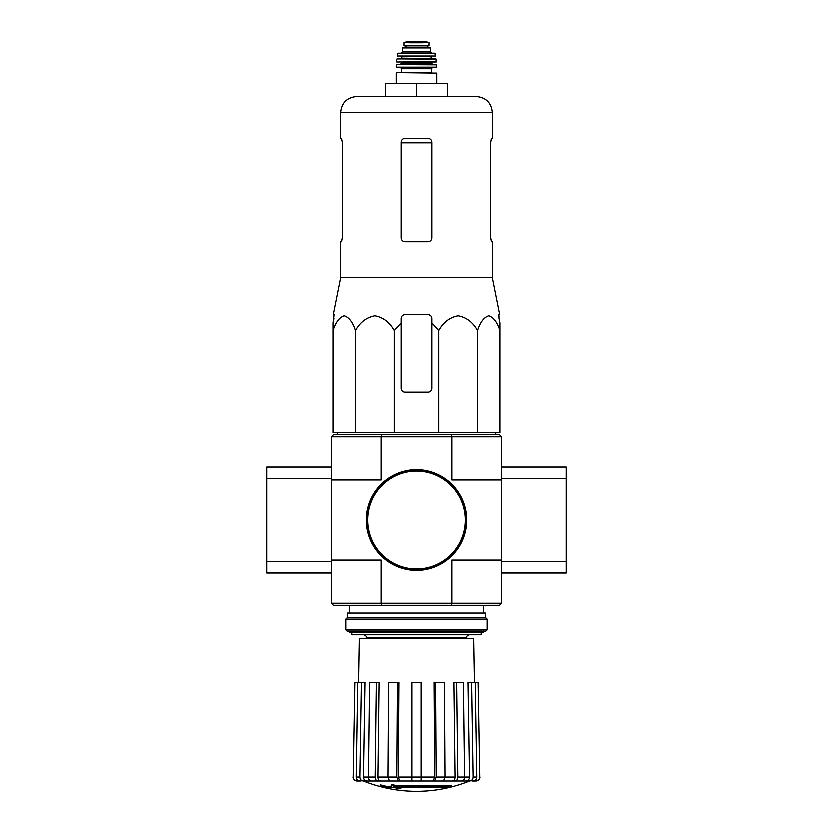 <?xml version="1.0" encoding="UTF-8"?>
<svg xmlns="http://www.w3.org/2000/svg" width="833" height="833" viewBox="0 0 833 833"><rect width="100%" height="100%" fill="white"/><g stroke="black" fill="none" stroke-linecap="round" stroke-linejoin="round"><path stroke-width="1.25" d="M400.996 322.788L400.996 318.373L400.996 322.788L394.113 330.399C389.428 322.079 382.972 317.165 374.746 315.665C366.499 317.134 360.023 322.048 355.327 330.399C352.619 322.079 348.892 317.165 344.144 315.665C339.385 317.134 335.647 322.048 332.929 330.399L332.929 432.806L500.071 432.806L500.071 330.399C497.363 322.079 493.636 317.165 488.888 315.665C484.129 317.134 480.391 322.048 477.673 330.399C472.988 322.079 466.532 317.165 458.317 315.665C450.07 317.134 443.593 322.048 438.887 330.399L432.004 322.788L432.004 318.373C431.775 316.03 430.484 314.739 428.12 314.499L404.88 314.499C402.516 314.739 401.225 316.03 400.996 318.373L400.996 388.116A3.873 3.873 0 0 0 404.88 391.989L428.12 391.989A3.873 3.873 0 0 0 432.004 388.116L432.004 322.788M451.903 786.737L393.145 786.737A139.684 12.172 -90 0 0 393.707 785.207A135.342 102.907 90 0 1 391.468 785.332A139.278 12.141 90 0 1 390.781 787.029A139.819 139.288 90 0 0 398.538 788.393A138.393 105.239 -90 0 0 400.735 788.278A139.423 138.892 -90 0 1 394.478 787.31L449.622 787.31A141.194 141.194 0 0 0 451.903 786.737L451.903 785.967L393.447 785.967M393.707 785.207L393.707 784.436A135.342 102.907 90 0 1 391.468 784.551A139.278 12.141 90 0 1 390.781 786.248L390.781 787.029M391.468 785.332L391.468 784.551M400.735 788.278L400.735 787.508A139.423 138.892 -90 0 1 399.288 787.31M390.406 788.289L390.406 787.195A140.371 140.371 0 0 1 380.077 784.832L380.077 785.925A140.673 140.673 0 0 0 390.406 788.289M390.406 787.976A140.371 140.371 0 0 1 380.077 785.613M363.313 781.021L469.687 781.021A142.079 142.079 0 0 1 416.5 791.35C398.112 791.319 380.379 787.872 363.313 781.021M459.233 781.021L469.75 781.021M479.923 777.074L478.267 682.342L479.923 777.074C479.725 779.469 478.423 780.781 476.039 781.021L472.155 781.021M455.224 781.021L461.982 781.021C463.669 780.781 464.585 779.469 464.731 777.074L463.554 682.342L454.047 682.342L455.224 777.074C455.078 779.469 454.162 780.781 452.475 781.021L455.224 781.021C456.911 780.781 457.827 779.469 457.973 777.074L469.677 777.074L468.146 682.342L471.738 682.342L473.269 777.074L476.924 777.074L475.393 682.342L471.738 682.342M442.208 781.021L452.475 781.021M399.621 781.021L398.132 777.074L398.768 682.342L388.449 682.342L387.814 777.074L389.303 781.021L443.697 781.021L445.186 777.074L444.551 682.342L434.232 682.342L434.868 777.074L434.232 682.342M380.525 781.021C378.838 780.781 377.922 779.469 377.776 777.074L378.953 682.342L369.446 682.342L368.269 777.074C368.415 779.469 369.331 780.781 371.018 781.021L390.792 781.021M363.25 781.021L373.767 781.021M360.845 781.021L356.961 781.021C354.577 780.781 353.275 779.469 353.077 777.074L354.733 682.342L353.077 777.074M421.279 682.342L411.721 682.342L411.721 781.021L411.721 777.074L421.279 777.074L421.279 682.342M433.379 781.021L434.868 777.074L421.279 777.074L421.279 781.021M434.868 781.021L436.357 777.074L455.224 777.074M435.721 682.342L436.357 777.074M456.796 682.342L457.973 777.074M469.677 781.021C471.884 780.781 473.082 779.469 473.269 777.074M469.677 777.074C469.489 779.469 468.292 780.781 466.084 781.021M476.924 777.074C476.736 779.469 475.539 780.781 473.342 781.021M478.267 682.342L475.393 682.342M366.916 781.021C364.708 780.781 363.511 779.469 363.323 777.074L364.854 682.342L354.733 682.342M359.658 781.021C357.461 780.781 356.264 779.469 356.076 777.074L359.731 777.074L361.262 682.342M357.607 682.342L356.076 777.074M359.731 777.074C359.918 779.469 361.116 780.781 363.323 781.021M363.323 777.074L375.027 777.074L376.204 682.342M375.027 777.074C375.173 779.469 376.089 780.781 377.776 781.021M377.776 777.074L396.643 777.074L397.279 682.342M396.643 777.074L398.132 781.021M381.399 605.362L451.601 605.362L452.017 603.29L380.983 603.29L381.399 605.362L333.325 605.362L331.253 603.29L380.983 603.29L380.983 560.151L331.253 560.151L331.253 436.94L333.325 434.868L499.675 434.868L501.747 436.94L501.747 478.788L566.325 478.788L566.325 467.157L501.747 467.157M501.747 603.29L501.747 560.151L452.017 560.151L452.017 603.29L501.747 603.29L499.675 605.362L451.601 605.362M501.747 560.151L501.747 478.788M331.253 603.29L331.253 561.452L266.675 561.452L266.675 573.073L331.253 573.073M331.253 480.079L380.983 480.079L380.983 436.94L452.017 436.94L452.017 480.079L501.747 480.079M451.601 434.868L452.017 436.94L501.747 436.94M331.253 436.94L380.983 436.94L381.399 434.868M349.339 631.195L349.339 632.226L483.661 632.226L483.661 631.195M351.661 632.226L351.661 634.808L481.339 634.808L481.339 632.226M358.419 682.342L359.19 638.422L473.81 638.422L474.581 682.342M355.327 330.399L355.327 432.806M394.113 330.399L394.113 432.806M438.887 330.399L438.887 432.806M477.673 330.399L477.673 432.806M332.929 330.399L332.929 322.788L332.929 330.399M500.071 330.399L500.071 322.788L500.071 330.399M342.155 237.78L341.447 241.653L342.155 237.78L342.155 142.204L341.447 138.32L340.551 138.32L340.551 112.497C341.499 102.761 346.84 97.43 356.566 96.472L476.434 96.472L447.498 96.472L447.498 83.56L416.5 83.56L416.5 96.472M490.845 142.204L491.553 138.32L490.845 142.204L490.845 237.78L491.553 241.653L492.449 241.653L492.449 277.556L340.551 277.556L340.551 241.653L341.447 241.653M340.551 112.497L492.449 112.497L492.449 138.32L491.553 138.32M432.004 142.204C431.754 139.84 430.463 138.538 428.12 138.32L404.88 138.32C402.537 138.538 401.246 139.829 400.996 142.204L400.996 237.78C401.246 240.143 402.537 241.435 404.88 241.653L428.12 241.653C430.463 241.435 431.754 240.143 432.004 237.78L432.004 142.204M492.449 277.556L499.831 314.499L499.019 314.499L499.165 318.373L499.019 314.499M333.835 318.373L332.929 322.788L333.981 314.499L333.169 314.499L340.551 277.556M500.071 322.788L499.165 318.373L500.071 322.788M416.5 83.56L385.502 83.56L385.502 96.472M366.52 520.115A49.98 49.98 0 0 0 441.49 563.4A49.98 49.98 0 0 0 441.49 476.83A49.98 49.98 0 0 0 366.52 520.115M366.124 520.115A50.376 50.376 0 0 0 441.688 563.743A50.376 50.376 0 0 0 441.688 476.497A50.376 50.376 0 0 0 366.124 520.115M331.253 478.788L266.675 478.788L266.675 561.452M331.253 560.151L331.253 561.452M331.253 467.157L266.675 467.157L266.675 478.788M501.747 573.073L566.325 573.073L566.325 478.788M501.747 561.452L566.325 561.452M345.716 629.904L347.017 631.195L485.983 631.195L487.284 629.904L487.284 619.179L345.716 619.179L345.716 629.904L487.284 629.904M345.716 619.179L347.403 617.503L485.597 617.503L487.284 619.179M347.403 617.503L347.403 613.109L485.597 613.109L485.597 617.503M403.838 45.846L403.838 42.421L403.838 45.846L429.162 45.846L429.162 42.421L409.815 42.764L423.185 42.764M403.838 42.421L409.815 42.764M402.297 51.917L402.297 47.908L430.703 47.908L430.703 51.917L432.004 53.208L400.996 53.208L402.297 51.917L430.703 51.917M396.612 72.586L436.909 73.096L396.612 72.586M431.484 68.712L401.516 68.712L401.516 72.586L431.484 72.586L431.484 68.712L432.514 67.671M436.388 67.671L436.909 67.15L396.091 67.15L436.388 67.671L400.486 67.671L401.516 68.712M396.414 64.578L436.846 64.818L396.414 64.578M408.753 61.986L436.377 61.986L436.086 58.893L396.914 58.893L436.336 59.112M431.744 58.893L401.777 58.372L401.256 56.311L424.247 56.311M435.846 55.998L397.154 55.998L435.846 55.998L434.857 53.208L398.143 53.208L435.357 53.614M405.775 45.846L405.775 47.908M398.132 777.074L411.721 777.074M366.124 638.422L366.124 637.391L466.876 637.391C466.22 636.766 467.074 635.902 469.458 634.808M400.996 142.776L432.004 142.776M367.551 520.115A48.949 48.949 0 0 0 440.98 562.514A48.949 48.949 0 0 0 440.98 477.726A48.949 48.949 0 0 0 367.551 520.115M399.965 64.578L401.256 63.287L431.744 63.287L433.035 64.578M401.256 63.287L401.256 62.506L432.254 61.986M396.623 61.986L436.627 61.704M401.777 56.821L431.744 56.311M405.848 45.846L405.848 47.908M403.838 42.368L407.91 41.66L425.09 41.66L429.162 42.368M466.876 638.422L466.876 637.391M483.661 613.109L483.661 605.362M349.339 613.109L349.339 605.362M366.124 637.391C366.78 636.766 365.926 635.902 363.542 634.808M352.89 777.074C353.088 779.459 354.379 780.781 356.763 781.021M480.11 777.074C479.912 779.459 478.621 780.781 476.237 781.021M337.584 432.806L336.657 434.868M495.416 432.806L496.343 434.868M492.449 112.497C491.501 102.761 486.16 97.43 476.434 96.472M436.909 83.56L436.909 73.096M396.091 83.56L396.091 73.096M396.091 67.15L396.154 64.818M436.909 67.15L436.846 64.818M431.744 63.287L431.744 62.506M401.256 62.506L400.746 61.986M396.373 61.704L396.664 59.112M401.777 58.372L401.256 58.893M431.223 58.372L431.223 56.821M397.154 55.998L397.643 53.614M427.766 45.846L427.766 47.908M425.09 41.66L407.972 41.65"/></g></svg>
